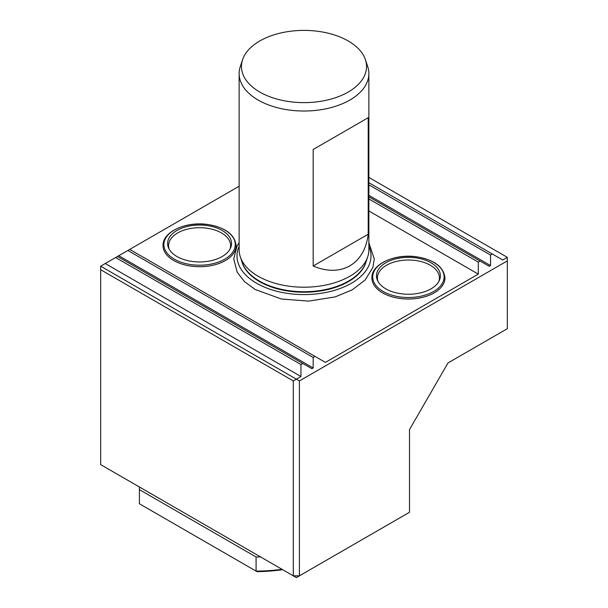 <?xml version="1.0" encoding="UTF-8"?>
<svg xmlns="http://www.w3.org/2000/svg" width="608" height="608" viewBox="0 0 608 608"><rect width="100%" height="100%" fill="white"/><g stroke="black" fill="none" stroke-linecap="round" stroke-linejoin="round"><path stroke-width="0.91" d="M365.416 59.668L367.688 66.477A64.866 37.453 180 0 1 368.866 73.576A64.866 37.453 180 0 1 328.822 108.171A64.866 37.453 180 0 1 258.134 100.054A64.866 37.453 180 0 1 239.134 73.576A64.866 37.453 180 0 1 240.312 66.477L242.584 59.668A62.548 36.115 0 0 0 259.776 92.044A62.548 36.115 0 0 0 333.328 98.405A62.548 36.115 0 0 0 365.416 59.668A62.548 36.115 0 0 0 304 30.4A62.548 36.115 0 0 0 242.584 59.668M368.866 73.576L368.866 249.766A64.866 37.453 180 0 1 367.688 256.857A64.866 37.453 180 0 1 304 287.212A64.866 37.453 180 0 1 240.312 256.857A64.866 37.453 180 0 1 239.134 249.766L239.134 73.576M313.173 266.008L313.173 149.484L368.212 117.709L368.212 234.224C364.572 264.313 341.042 277.894 313.173 266.008L368.212 234.224M100.654 269.709L100.654 266.182L105.245 263.53L300.945 376.519L293.299 380.935L100.654 269.709L100.654 464.611L293.299 575.837L293.299 380.935M100.654 266.182L299.41 380.935L299.41 575.837L293.299 575.837L296.354 577.6L409.496 512.278L409.496 429.605L447.982 362.953L507.346 328.677L507.346 257.351L368.866 177.407M105.245 263.53L115.642 257.534L300.945 364.511L300.945 376.519M300.945 364.511L302.776 363.455L117.473 256.47L115.642 257.534M117.473 256.47L127.87 250.466L313.173 357.451L313.173 367.962L311.874 368.706L302.776 363.455M313.173 357.451L315.005 356.394L129.709 249.409L127.87 250.466M368.866 198.945L478.291 262.124L480.13 261.06L368.866 196.825M368.866 184.817L490.527 255.056L490.527 265.567L489.227 266.312L480.13 261.06M490.527 255.056L492.358 254L368.866 182.704M507.346 257.351L502.755 260.004L492.358 254M478.291 262.124L478.291 274.124L325.402 362.398L315.005 356.394M239.134 186.23L129.709 249.409M368.866 210.946L478.291 274.124M256.082 556.996A115.68 66.789 0 0 0 260.543 556.92L139.528 487.054A115.68 66.789 0 0 0 139.407 489.63L256.082 556.996L256.082 571.117A115.68 66.789 0 0 0 281.968 569.293M299.41 380.935L507.346 260.885M382.584 292.843A36.541 21.098 180 0 1 371.883 277.924A36.541 21.098 180 0 1 371.883 277.909A36.541 21.098 0 0 0 382.584 292.82A36.541 21.098 0 0 0 434.264 292.82A36.541 21.098 0 0 0 444.965 277.902A36.541 21.098 180 0 1 444.965 277.924A36.541 21.098 180 0 1 422.408 297.411A36.541 21.098 180 0 1 382.584 292.843M235.25 250.169A36.541 21.098 180 0 1 209.806 265.863A36.541 21.098 180 0 1 173.736 260.528A36.541 21.098 180 0 1 163.035 245.617A36.541 21.098 180 0 1 163.035 245.602A36.541 21.098 0 0 0 173.736 260.513A36.541 21.098 0 0 0 225.416 260.513A36.541 21.098 0 0 0 236.117 245.594A36.541 21.098 180 0 1 236.117 245.617A36.541 21.098 180 0 1 235.44 249.645M241.703 261.03A62.928 36.328 0 0 0 259.502 281.595A62.928 36.328 0 0 0 323.904 290.373A62.928 36.328 0 0 0 366.297 261.03M368.866 246.225A66.994 38.684 180 0 1 337.242 289.492A66.994 38.684 180 0 1 256.629 283.26A66.994 38.684 180 0 1 239.134 246.225M222.171 256.538A31.958 18.445 0 0 0 230.455 248.239A31.958 18.445 0 0 0 199.576 225.044A31.958 18.445 0 0 0 168.697 248.239A31.958 18.445 0 0 0 176.981 256.538A31.958 18.445 0 0 0 222.171 256.538M229.946 249.227A31.008 17.906 0 0 0 199.576 227.711A31.008 17.906 0 0 0 169.206 249.227M431.019 288.846A31.958 18.445 0 0 0 439.303 280.546A31.958 18.445 0 0 0 408.424 257.351A31.958 18.445 0 0 0 377.545 280.546A31.958 18.445 0 0 0 385.829 288.846A31.958 18.445 0 0 0 431.019 288.846M438.794 281.534A31.008 17.906 0 0 0 408.424 260.019A31.008 17.906 0 0 0 378.054 281.534M282.636 569.681A113.514 65.535 180 0 1 256.964 571.626L139.407 503.758L139.407 489.63M313.173 149.484L368.212 117.709M118.773 255.725L313.173 367.962M368.866 195.328L490.527 265.567M367.688 256.857L365.894 262.23A63.034 36.396 180 0 1 322.468 290.13A63.034 36.396 180 0 1 259.426 281.071A63.034 36.396 180 0 1 242.106 262.23L240.312 256.857M224.808 259.168A35.69 20.604 0 0 0 208.81 224.694A35.69 20.604 0 0 0 165.102 249.934A35.69 20.604 0 0 0 224.808 259.168M433.664 291.475A35.69 20.604 0 0 0 417.666 257.009A35.69 20.604 0 0 0 373.95 282.241A35.69 20.604 0 0 0 433.664 291.475M368.866 242.622L374.27 259L372.879 267.459L365.104 280.03L352.222 289.849L335.213 296.886L308.628 301.12L281.329 298.992L255.109 289.461L244.431 281.572L237.158 272.179L233.73 258.94L236.998 246.156L239.134 242.622M236.117 245.617L236.117 245.594C234.825 234.551 225.424 227.529 207.898 224.512C186.116 221.107 162.382 231.792 163.035 245.594L163.035 245.617M444.965 277.924L444.965 277.902C443.68 266.859 434.272 259.836 416.754 256.819C394.972 253.414 371.237 264.1 371.883 277.902L371.883 277.924"/></g></svg>
